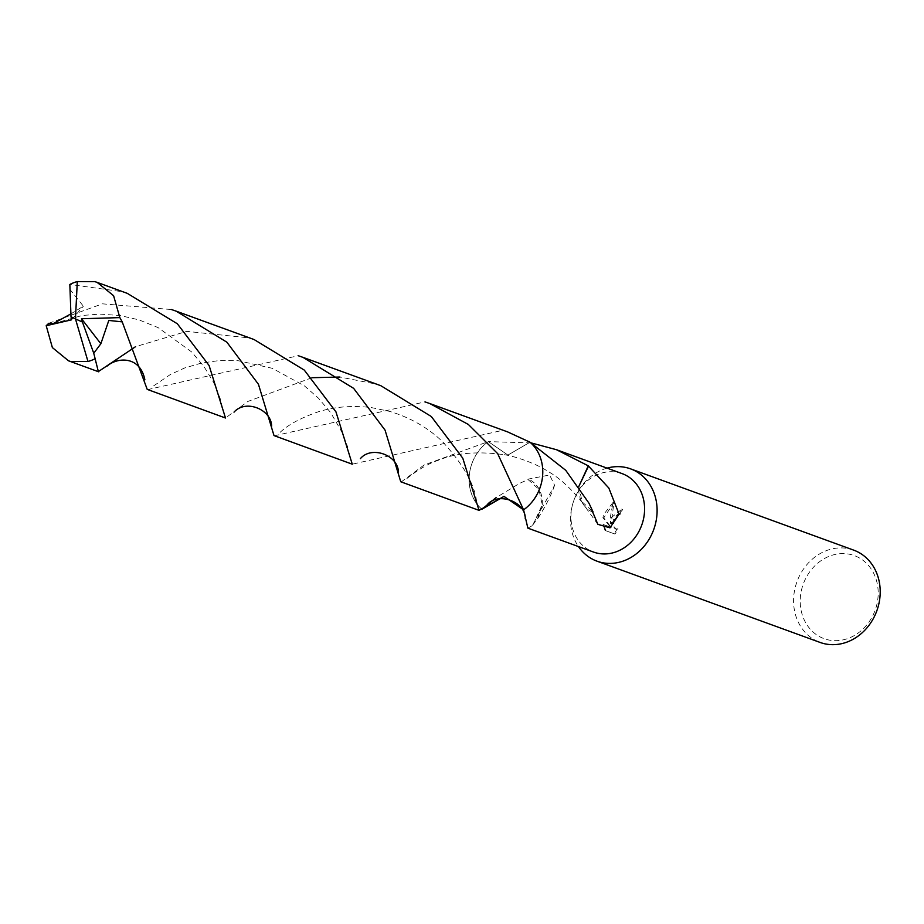 <?xml version="1.0" encoding="UTF-8"?>
<svg xmlns="http://www.w3.org/2000/svg" width="924" height="924" viewBox="0 0 924 924"><rect width="100%" height="100%" fill="white"/><g stroke="black" fill="none" stroke-linecap="round" stroke-linejoin="round"><path stroke-width="0.69" stroke-dasharray="4.62 3.46" d="M607.056 468.133A49.111 42.492 -70 0 0 575.698 496.049A49.111 42.492 -70 0 0 572.892 503.395A49.111 42.492 -70 0 0 572.418 505.035A49.111 42.492 -70 0 0 578.47 546.581M622.06 473.596A41.742 36.117 -70 0 0 575.398 496.696A41.742 36.117 -70 0 0 573.007 502.945A41.742 36.117 -70 0 0 572.614 504.342A41.742 36.117 -70 0 0 593.485 552.044M605.867 530.699L603.834 524.67L611.238 527.361L603.742 517.925L613.929 502.633L611.168 523.885L622.764 509.413A48.129 41.638 -70 0 0 620.478 514.125L619.658 513.883A49.111 42.492 110 0 1 621.933 509.17L611.469 517.452L610.337 523.654L610.371 517.047L613.062 502.379L603.591 514.576L602.922 517.694L610.394 527.13L603.002 524.428L605.012 530.445L614.137 533.772L617.29 528.794L618.121 529.025L614.991 534.014L605.012 530.445M853.707 550.138A49.111 42.492 -70 0 0 795.991 584.673A49.111 42.492 -70 0 0 820.085 642.434M617.29 528.782L615.661 529.059L614.194 527.904L612.924 522.972L613.351 519.946L617.648 514.044L619.658 513.883M802.402 586.671A44.202 38.242 -70 0 0 826.368 639.408A44.202 38.242 -70 0 0 876.021 607.588A44.202 38.242 -70 0 0 852.055 554.862A44.202 38.242 -70 0 0 802.402 586.671M530.029 442.238L507.911 455.07L488.311 441.603A41.753 36.117 -70 0 0 471.171 465.846A41.742 36.117 -70 0 0 481.901 509.239A41.753 36.117 -70 0 1 471.171 465.846A41.742 36.117 -70 0 1 488.322 441.614L531.265 442.942M538.473 491.556A41.753 36.117 -70 0 0 540.713 485.608A41.742 36.117 -70 0 0 541.025 484.534A41.742 36.117 -70 0 0 529.995 442.215L529.995 442.203A41.753 36.117 -70 0 1 541.025 484.534L541.025 484.534A41.753 36.117 -70 0 1 540.713 485.608A41.742 36.117 -70 0 1 538.473 491.556L538.473 491.556A41.742 36.117 -70 0 1 523.573 509.852M527.87 528.147L532.755 525.386A41.742 36.117 110 0 1 532.513 525.109L554.585 485.262L549.63 474.982L528.309 479.094A41.742 36.117 -70 0 0 528.089 479.568L519.438 483.437L495.888 497.77M620.478 514.125L616.966 515.303L614.171 520.177L613.755 523.215L615.026 528.135L616.366 529.256L618.121 529.025M614.991 534.014L614.137 533.772M622.764 509.413L621.933 509.17M611.168 523.885L610.337 523.654M603.834 524.67L603.002 524.428M611.238 527.361L610.394 527.13M603.742 517.925L602.922 517.694M613.929 502.633L613.062 502.379M592.711 512.115A27.836 24.082 110 0 1 582.513 503.13A27.836 24.082 110 0 1 578.817 486.405M578.817 486.463L582.143 501.882L592.931 511.642M532.755 525.386L542.215 504.77L538.888 489.362L528.089 479.568M542.226 504.747L542.203 504.804A27.836 24.082 110 0 0 528.309 479.094M532.513 525.109L537.433 519.115L542.215 504.77M254.088 339.547L249.399 337.93L186.763 331.369L135.597 346.65M48.799 323.273L102.449 303.834L171.483 309.54M507.599 431.889L502.91 430.272L352.275 464.195M274.37 435.805L425.017 401.894M127.293 293.358L122.615 291.741L69.854 284.453M401.143 481.993L424.139 464.968L488.311 441.603A41.753 36.128 -70 0 0 481.889 509.251M380.861 385.724L376.16 384.095L339.882 377.027M311.954 377.72L247.851 401.455L225.502 418.006M147.586 389.616L298.267 355.728M488.311 441.603L507.9 455.07L529.995 442.203M69.739 289.166L83.368 306.202L70.778 313.941M71.495 319.843L83.368 306.202M71.009 316.724L75.468 318.919M572.614 504.342L572.418 505.035M619.496 513.836L620.316 514.067M621.656 509.078L622.499 509.32M615.661 529.059L616.504 529.302M597.863 524.335L582.513 503.13M504.342 454.712C516.747 456.583 537.872 464.529 547.62 471.217C559.309 477.627 571.332 488.634 583.668 504.261M554.585 485.262C551.362 494.929 545.645 506.213 537.433 519.115M575.398 496.696L575.698 496.049M94.109 354.62L96.558 365.523M153.696 385.839L170.513 374.405L184.823 367.902L201.651 363.017L219.392 360.545L237.895 360.66L272.314 368.306L304.47 385.92L318.364 398.082L330.619 412.543L342.677 433.425L347.597 446.754L349.977 457.207M406.872 478.54C418.329 469.392 429.175 463.178 439.42 459.898C456.352 452.864 477.997 451.143 504.365 454.724M52.807 323.827L82.063 315.511L99.711 314.091L119.924 315.511L138.808 319.82L158.108 327.604L191.707 351.998L203.973 366.539L213.617 382.432L220.051 398.048L223.227 410.961M280.145 432.305C288.276 424.67 300.889 417.867 317.995 411.896C326.057 409.39 343.509 404.469 371.044 407.519L389.639 411.388C410.372 417.59 428.008 427.697 442.55 441.707C464.102 465.257 475.537 486.036 476.853 504.042"/><path stroke-width="1.39" d="M578.47 546.581A49.111 42.492 -70 0 0 596.985 561.168A49.111 42.492 -70 0 0 654.7 526.634A49.111 42.492 -70 0 0 630.607 468.872A49.111 42.492 -70 0 0 607.056 468.133M495.888 497.77L481.901 509.251L503.984 496.396L523.573 509.852L527.87 528.147L593.485 552.044A41.742 36.117 -70 0 0 642.538 522.695A41.742 36.117 -70 0 0 622.06 473.596L556.456 449.699L588.288 465.835L578.817 486.463L588.519 466.1L608.824 488.022L619.092 514.148L609.99 527.835L597.863 524.335L592.711 512.115A41.742 36.117 -70 0 0 592.931 511.642L588.969 503.187L565.731 470.304L530.029 442.238M596.985 561.168L820.085 642.434A49.111 42.492 -70 0 0 877.8 607.9A49.111 42.492 -70 0 0 853.707 550.138L630.607 468.872M425.017 401.894L429.729 403.522L468.353 424.463L497.643 453.592L523.585 509.852A41.753 36.117 -70 0 0 538.473 491.556M531.265 442.942L556.456 449.699M135.597 346.65L98.348 371.598L93.751 353.234L100.855 343.751L108.813 320.432L122.222 321.875L147.216 389.397L225.502 418.006L209.101 365.534L177.339 323.77L127.293 293.358L97.124 282.374L113.594 295.703L119.843 317.613L122.222 321.875M93.751 353.234L82.421 322.014L75.468 318.919L87.976 361.48A41.742 36.117 -70 0 0 95.415 358.593M87.976 361.48L70.686 361.515L68.549 360.822L52.379 347.597L46.2 325.722L48.799 323.273L52.968 323.758L70.778 313.941M171.483 309.54L176.161 311.157L226.854 342.169L258.454 384.303L274.001 435.585L352.275 464.195L335.955 411.861L304.285 370.097L254.088 339.547L176.161 311.157M82.421 322.014L75.468 318.919L77.293 281.566A41.742 36.117 -70 0 0 69.854 284.453M77.293 281.566L94.941 281.67L97.124 282.374M400.75 481.762L479.025 510.36L462.785 458.188L431.312 416.516L380.861 385.724L302.957 357.345L353.638 388.346L385.054 430.122L400.75 481.762M429.729 403.522L507.599 431.889L529.995 442.203A41.753 36.128 -70 0 1 523.585 509.852L503.996 496.384L479.025 510.36M339.882 377.027L311.954 377.72M298.267 355.728L302.957 357.345M82.479 322.037L81.508 318.745L100.855 343.751M69.843 284.453L71.009 316.724L75.468 318.919M71.067 316.759L71.495 319.843L46.2 325.722M81.508 318.745L119.843 317.613M487.11 504.897C497.782 491.395 526.01 501.709 525.248 518.814M68.549 360.822L98.718 371.818M106.93 366.262C117.048 357.103 140.078 355.532 144.872 379.822M360.406 458.639C371.252 445.483 398.475 454.781 398.463 472.626M234.015 412.162C245.668 398.925 271.344 409.378 271.644 426.172"/></g></svg>
